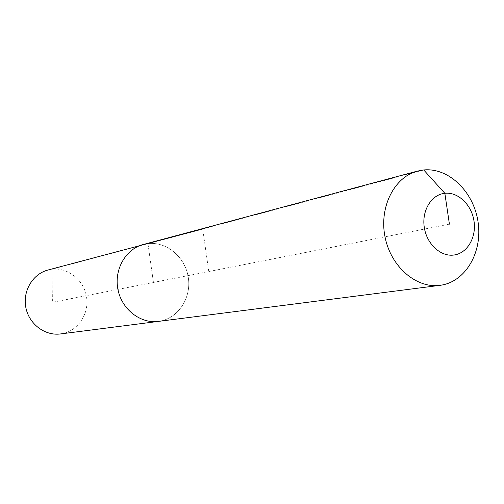 <?xml version="1.0" encoding="UTF-8"?>
<svg xmlns="http://www.w3.org/2000/svg" width="504" height="504" viewBox="0 0 504 504"><rect width="100%" height="100%" fill="white"/><g stroke="black" fill="none" stroke-linecap="round" stroke-linejoin="round"><path stroke-width="0.38" stroke-dasharray="2.52 1.89" d="M47.874 270.043L51.931 269.256C68.279 267.202 84.363 280.482 86.631 297.549C89.139 314.584 77.282 331.607 60.94 333.881L60.461 333.944M143.243 244.509L147.949 243.615C166.9 241.34 185.579 257.431 188.357 277.899C191.407 298.337 177.881 318.673 158.943 321.332L158.388 321.407M449.411 224.141L52.416 302.337L51.931 269.256L147.949 243.615L153.443 282.442L147.949 243.615C166.9 241.34 185.579 257.431 188.357 277.899C191.407 298.337 177.881 318.673 158.943 321.332M423.713 169.961L202.715 228.986L208.782 271.536"/><path stroke-width="0.76" d="M158.943 321.332L60.461 333.944C44.938 336.061 29.005 324.072 25.849 307.572C22.51 291.11 32.71 273.968 47.874 270.043L202.715 228.986M158.388 321.407C140.408 323.87 121.741 309.336 117.93 289.435C113.91 269.571 125.666 249.045 143.243 244.509C125.666 249.045 113.91 269.571 117.93 289.435C121.741 309.336 140.408 323.87 158.388 321.407L439.992 285.34C416.247 288.653 390.732 266.616 385.012 236.823C379.008 207.087 394.26 177.017 417.488 171.083L423.713 169.961C448.793 167.441 473.76 191.829 478.057 221.949C482.712 252.025 465.728 281.66 440.723 285.239L439.992 285.34M449.411 224.141L444.843 193.29C458.161 191.772 471.687 204.844 474.012 221.162C476.532 237.447 467.29 253.317 453.978 255.024C440.71 256.983 426.623 243.936 424.255 227.184C421.691 210.458 431.5 194.563 444.843 193.29L423.713 169.961M417.488 171.083L143.243 244.509"/></g></svg>
